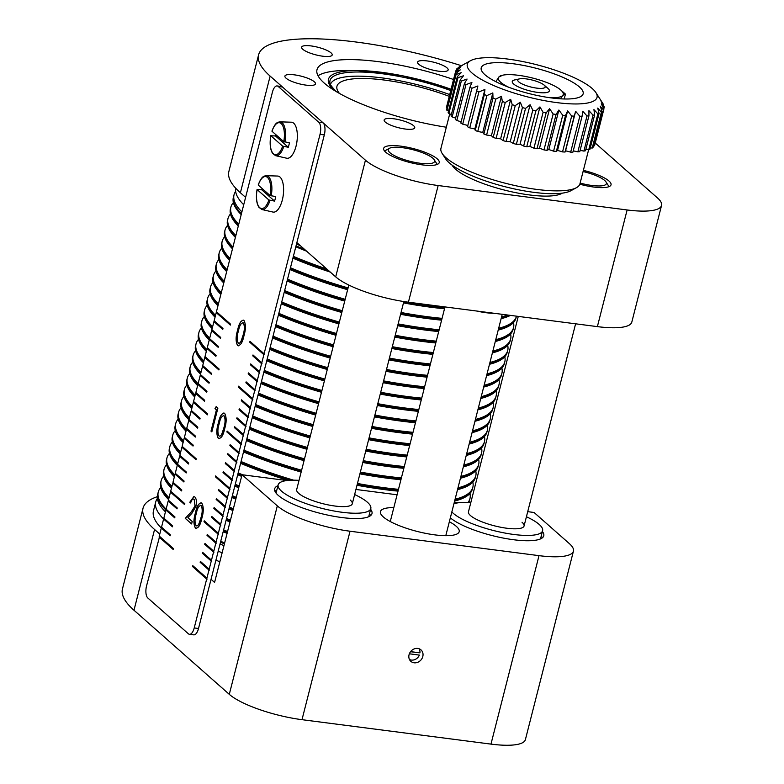 <?xml version="1.0" encoding="UTF-8"?>
<svg xmlns="http://www.w3.org/2000/svg" width="784" height="784" viewBox="0 0 784 784"><rect width="100%" height="100%" fill="white"/><g stroke="black" fill="none" stroke-linecap="round" stroke-linejoin="round"><path stroke-width="1.18" d="M296.499 244.079A151.831 37.897 14.3 0 0 300.409 245.715M235.651 191.374A151.831 37.897 14.3 0 0 234.034 194.785A151.831 37.897 14.3 0 0 241.884 211.925M243.716 204.751A151.831 37.897 -165.7 0 1 235.719 188.229M452.035 165.071A58.339 14.563 14.3 0 0 455.533 169.177A58.339 14.563 14.3 0 0 510.766 191.6A58.339 14.563 14.3 0 0 562.216 193.158M437.217 158.838A28.694 7.164 14.3 0 0 406.916 147.147A28.694 7.164 14.3 0 0 383.641 148.421A28.694 7.164 14.3 0 0 385.679 152.174A28.694 7.164 14.3 0 0 415.971 163.856A28.694 7.164 14.3 0 0 439.246 162.592A28.694 7.164 14.3 0 0 437.217 158.838M579.827 184.22A28.694 7.164 14.3 0 0 611.04 184.799A28.694 7.164 14.3 0 0 609.001 181.035A28.694 7.164 14.3 0 0 583.374 170.363M411.571 129.262A15.778 3.94 14.3 0 0 414.736 127.792A15.778 3.94 14.3 0 0 404.848 121.383A15.778 3.94 14.3 0 0 387.316 118.531A15.778 3.94 14.3 0 0 384.15 119.991A15.778 3.94 14.3 0 0 394.038 126.4A15.778 3.94 14.3 0 0 411.571 129.262M298.155 83.525A15.778 3.94 14.3 0 0 315.491 83.888A15.778 3.94 14.3 0 0 302.242 76.45A15.778 3.94 14.3 0 0 284.906 76.087A15.778 3.94 14.3 0 0 298.155 83.525M302.732 49.235A15.778 3.94 14.3 0 0 319.402 55.664A15.778 3.94 14.3 0 0 332.2 54.968A15.778 3.94 14.3 0 0 331.083 52.9A15.778 3.94 14.3 0 0 314.423 46.472A15.778 3.94 14.3 0 0 301.615 47.177A15.778 3.94 14.3 0 0 302.732 49.235M420.734 60.691A15.778 3.94 14.3 0 0 417.578 62.161A15.778 3.94 14.3 0 0 427.466 68.571A15.778 3.94 14.3 0 0 444.998 71.422A15.778 3.94 14.3 0 0 448.154 69.952A15.778 3.94 14.3 0 0 438.266 63.553A15.778 3.94 14.3 0 0 420.734 60.691M330.456 84.633A85.593 21.364 -165.7 0 1 449.712 94.59M318.03 75.764A102.332 25.539 -165.7 0 1 347.831 70.501L357.641 70.55A88.857 22.177 -165.7 0 1 451.065 89.268L402.398 75.754L357.641 70.55A88.857 22.177 -165.7 0 0 333.798 90.091M446.321 127.224A102.332 25.539 -165.7 0 1 324.253 83.094A102.332 25.539 -165.7 0 1 316.991 69.698A102.332 25.539 -165.7 0 1 453.554 79.507M304.545 249.371A151.831 37.897 -165.7 0 1 296.038 245.872A151.831 37.897 -165.7 0 0 304.545 249.371M339.462 93.443A78.9 19.698 -165.7 0 1 336.953 86.26A78.9 19.698 -165.7 0 1 449.261 96.354M241.198 214.62A151.831 37.897 -165.7 0 1 233.348 197.48L233.573 196.578A151.831 37.897 -165.7 0 0 241.433 213.728A151.831 37.897 -165.7 0 1 233.573 196.578L234.034 194.785M461.404 65.699A162.592 40.582 14.3 0 0 258.602 54.821A162.592 40.582 14.3 0 0 270.137 76.107L365.442 160.191A57.389 14.328 14.3 0 0 438.158 185.534L408.415 302.203L597.379 326.624L627.122 209.965L438.158 185.534M258.602 54.821L228.869 171.48A162.592 40.582 14.3 0 0 240.394 192.766L245.598 197.362M408.415 302.203A57.389 14.328 -165.7 0 1 335.699 276.86L365.442 160.191M296.871 242.599L335.699 276.86M627.122 209.965A57.389 14.328 14.3 0 0 661.549 205.447L631.806 322.116A57.389 14.328 -165.7 0 1 597.379 326.624M661.549 205.447A57.389 14.328 14.3 0 0 657.482 197.94L595.242 143.031M160.749 487.53A151.831 37.897 14.3 0 0 158.27 492.009L158.045 492.901A151.831 37.897 14.3 0 0 165.904 510.061A151.831 37.897 -165.7 0 1 158.045 492.901L157.584 494.704A151.831 37.897 14.3 0 0 165.434 511.844M220.049 543.998A151.831 37.897 14.3 0 0 223.95 545.635M222.127 552.808A151.831 37.897 -165.7 0 1 218.217 551.181M164.199 518.459L163.601 519.037A151.831 37.897 -165.7 0 1 155.751 501.878A151.831 37.897 -165.7 0 1 157.368 498.467M224.41 543.841A151.831 37.897 -165.7 0 1 220.5 542.205A151.831 37.897 14.3 0 0 224.41 543.841M219.834 561.785A151.831 37.897 -165.7 0 1 215.933 560.158M161.906 527.436L161.318 528.014A151.831 37.897 -165.7 0 1 153.468 510.854L155.751 501.878M158.27 492.009A151.831 37.897 14.3 0 0 166.12 509.149L168.178 501.084L177.008 508.875L177.233 507.973L168.413 500.192L170.471 492.117L184.583 504.573L184.818 503.671L170.696 491.215L172.754 483.14L181.584 490.921L181.81 490.029L172.98 482.238L175.038 474.163L183.868 481.954L184.093 481.053L175.273 473.271L177.331 465.186L186.151 472.977L186.386 472.076L177.556 464.295L179.614 456.219L188.444 464.001L188.67 463.109L179.85 455.318L181.908 447.243L196.02 459.698L196.255 458.807L182.133 446.341L184.191 438.266L193.021 446.057L193.246 445.155L184.426 437.374L186.484 429.289L195.304 437.08L195.53 436.178L186.71 428.397L188.768 420.322L197.588 428.103L197.823 427.211L188.993 419.42L191.051 411.345L199.881 419.126L200.106 418.235L191.286 410.444L193.344 402.368L207.466 414.824L207.691 413.932L193.57 401.477L195.628 393.392L204.457 401.183L204.683 400.281L195.863 392.5L197.921 384.425L206.741 392.206L206.966 391.314L198.146 383.523L200.204 375.448L209.034 383.229L209.259 382.337L200.43 374.546L202.497 366.471L211.317 374.262L211.543 373.36L202.723 365.579L204.781 357.494L218.903 369.96L219.128 369.058L205.006 356.602L207.064 348.527L215.894 356.308L216.119 355.417L207.299 347.626L209.357 339.55L218.177 347.332L218.413 346.44L209.583 338.649L211.641 330.574L220.471 338.365L220.696 337.463L211.876 329.682L213.934 321.597L222.754 329.388L222.979 328.486L214.159 320.705L216.217 312.63L230.339 325.086L230.565 324.184L216.443 311.728L272.381 92.306A9.565 4.057 -82.6 0 1 277.134 85.936A9.565 4.057 -82.6 0 1 278.193 86.446L318.784 122.265L323.077 122.814L282.485 87.004L278.193 86.446M166.267 509.286A151.831 37.897 14.3 0 0 166.482 509.502L165.894 510.061L174.714 517.852L174.95 516.95L166.12 509.169M220.735 541.303A151.831 37.897 14.3 0 0 224.645 542.94M227.086 533.345A151.831 37.897 -165.7 0 1 223.175 531.709M168.57 499.555A151.831 37.897 -165.7 0 1 160.72 482.415L160.945 481.513A151.831 37.897 -165.7 0 1 160.945 481.503A151.831 37.897 14.3 0 0 168.795 498.653A151.831 37.897 -165.7 0 1 160.945 481.513L161.171 480.612A151.831 37.897 14.3 0 0 169.03 497.752M227.321 532.444A151.831 37.897 -165.7 0 1 223.411 530.807A151.831 37.897 14.3 0 0 227.321 532.444M163.66 476.133A151.831 37.897 14.3 0 0 161.171 480.612M223.636 529.906A151.831 37.897 14.3 0 0 227.546 531.542M166.561 464.736A151.831 37.897 14.3 0 0 164.081 469.214A151.831 37.897 14.3 0 0 171.931 486.354M226.547 518.508A151.831 37.897 14.3 0 0 230.447 520.145M171.471 488.158A151.831 37.897 -165.7 0 1 163.621 471.017L163.846 470.116A151.831 37.897 14.3 0 0 171.706 487.256A151.831 37.897 -165.7 0 1 163.846 470.116A151.831 37.897 -165.7 0 1 163.846 470.106L164.081 469.214M226.311 519.41A151.831 37.897 14.3 0 0 230.222 521.046A151.831 37.897 -165.7 0 1 226.311 519.41M169.471 453.338A151.831 37.897 14.3 0 0 166.982 457.817A151.831 37.897 14.3 0 0 174.842 474.957M229.447 507.111A151.831 37.897 14.3 0 0 233.358 508.747M166.757 458.709A151.831 37.897 14.3 0 0 174.607 475.859A151.831 37.897 -165.7 0 1 166.757 458.718A151.831 37.897 -165.7 0 1 166.757 458.709L166.982 457.817M229.222 508.012A151.831 37.897 14.3 0 0 233.132 509.649A151.831 37.897 -165.7 0 1 229.222 508.012M172.372 441.941A151.831 37.897 14.3 0 0 169.893 446.419A151.831 37.897 14.3 0 0 177.743 463.56M232.358 495.713A151.831 37.897 14.3 0 0 236.258 497.35M177.282 465.363A151.831 37.897 -165.7 0 1 169.432 448.223L169.658 447.321A151.831 37.897 14.3 0 0 177.87 464.814A151.831 37.897 -165.7 0 1 169.658 447.321A151.831 37.897 -165.7 0 1 169.658 447.311L169.893 446.419M232.123 496.615A151.831 37.897 14.3 0 0 236.033 498.252A151.831 37.897 -165.7 0 1 232.123 496.615M175.283 430.543A151.831 37.897 14.3 0 0 172.794 435.022A151.831 37.897 14.3 0 0 180.653 452.162M235.259 484.316A151.831 37.897 14.3 0 0 239.169 485.953M180.193 453.965A151.831 37.897 -165.7 0 1 172.333 436.825L172.568 435.924A151.831 37.897 14.3 0 0 180.418 453.064A151.831 37.897 -165.7 0 1 172.568 435.924A151.831 37.897 -165.7 0 1 172.568 435.914L172.794 435.022M235.033 485.218A151.831 37.897 14.3 0 0 238.934 486.854A151.831 37.897 -165.7 0 1 235.033 485.218M468.43 502.446A151.831 37.897 14.3 0 0 469.724 499.526L469.724 499.526A151.831 37.897 -165.7 0 1 468.44 502.446M178.184 419.146A151.831 37.897 14.3 0 0 175.704 423.625A151.831 37.897 14.3 0 0 183.554 440.765M238.169 472.919A151.831 37.897 14.3 0 0 242.736 474.83M183.093 442.568A151.831 37.897 -165.7 0 1 175.244 425.428L175.469 424.526A151.831 37.897 14.3 0 0 183.329 441.666A151.831 37.897 -165.7 0 1 175.469 424.526A151.831 37.897 -165.7 0 1 175.469 424.516L175.704 423.625M237.934 473.82A151.831 37.897 14.3 0 0 241.844 475.457A151.831 37.897 -165.7 0 1 237.934 473.82M468.028 502.426A151.831 37.897 14.3 0 0 469.949 498.624A151.831 37.897 14.3 0 0 469.91 493.508M454.857 500.143A151.831 37.897 14.3 0 0 472.625 488.128L472.625 488.128A151.831 37.897 -165.7 0 1 454.857 500.143M181.084 407.749A151.831 37.897 14.3 0 0 178.605 412.227A151.831 37.897 14.3 0 0 186.465 429.367M241.07 461.521A151.831 37.897 14.3 0 0 293.618 480.171M186.004 431.171A151.831 37.897 -165.7 0 1 178.144 414.03L178.38 413.129A151.831 37.897 14.3 0 0 186.229 430.269A151.831 37.897 -165.7 0 1 178.38 413.129A151.831 37.897 -165.7 0 1 178.38 413.119L178.605 412.227M240.845 462.423A151.831 37.897 14.3 0 0 290.59 480.229A151.831 37.897 -165.7 0 1 240.835 462.423M455.083 499.241A151.831 37.897 14.3 0 0 472.85 487.227A151.831 37.897 14.3 0 0 472.821 482.111M384.444 488.667A151.831 37.897 14.3 0 0 398.262 490.225A151.831 37.897 -165.7 0 1 384.444 488.667A151.831 37.897 -165.7 0 1 357.23 484.365A151.831 37.897 14.3 0 0 384.444 488.667M457.758 488.746A151.831 37.897 14.3 0 0 475.535 476.731L475.525 476.731A151.831 37.897 -165.7 0 1 457.758 488.746M183.995 396.351A151.831 37.897 14.3 0 0 181.516 400.83A151.831 37.897 14.3 0 0 189.365 417.97M243.971 450.124A151.831 37.897 14.3 0 0 301.605 470.263M357.455 483.463A151.831 37.897 14.3 0 0 384.67 487.766A151.831 37.897 14.3 0 0 398.488 489.324M181.28 401.722A151.831 37.897 14.3 0 0 189.14 418.872A151.831 37.897 -165.7 0 1 181.28 401.731A151.831 37.897 -165.7 0 1 181.28 401.722L181.516 400.83M243.746 451.025A151.831 37.897 14.3 0 0 301.379 471.164A151.831 37.897 -165.7 0 1 243.746 451.025M457.993 487.844A151.831 37.897 14.3 0 0 475.761 475.829A151.831 37.897 14.3 0 0 475.721 470.714M387.345 477.27A151.831 37.897 14.3 0 0 401.163 478.828A151.831 37.897 -165.7 0 1 387.345 477.27A151.831 37.897 -165.7 0 1 360.13 472.968A151.831 37.897 14.3 0 0 387.345 477.27M460.669 477.348A151.831 37.897 14.3 0 0 478.436 465.333L478.436 465.333A151.831 37.897 -165.7 0 1 460.659 477.348M186.896 384.954A151.831 37.897 14.3 0 0 184.416 389.432A151.831 37.897 14.3 0 0 192.266 406.573M246.882 438.726A151.831 37.897 14.3 0 0 304.515 458.865M360.366 472.066A151.831 37.897 14.3 0 0 387.58 476.368A151.831 37.897 14.3 0 0 401.398 477.926M191.815 408.376A151.831 37.897 -165.7 0 1 183.956 391.236L184.181 390.334A151.831 37.897 14.3 0 0 192.041 407.474A151.831 37.897 -165.7 0 1 184.181 390.334A151.831 37.897 -165.7 0 1 184.191 390.324L184.416 389.432M246.646 439.628A151.831 37.897 14.3 0 0 304.28 459.767A151.831 37.897 -165.7 0 1 246.646 439.628M460.894 476.447A151.831 37.897 14.3 0 0 478.661 464.432A151.831 37.897 14.3 0 0 478.632 459.316M404.074 467.44A151.831 37.897 -165.7 0 1 390.256 465.872A151.831 37.897 -165.7 0 1 363.041 461.57A151.831 37.897 14.3 0 0 390.256 465.872A151.831 37.897 14.3 0 0 404.074 467.431M463.569 465.951A151.831 37.897 14.3 0 0 481.337 453.936L481.337 453.936A151.831 37.897 -165.7 0 1 463.569 465.951M189.806 373.556A151.831 37.897 14.3 0 0 187.317 378.035A151.831 37.897 14.3 0 0 195.177 395.175M249.782 427.329A151.831 37.897 14.3 0 0 307.416 447.468M363.266 460.669A151.831 37.897 14.3 0 0 390.481 464.971A151.831 37.897 14.3 0 0 404.299 466.529M194.716 396.978A151.831 37.897 -165.7 0 1 186.866 379.838L187.092 378.937A151.831 37.897 14.3 0 0 194.942 396.077A151.831 37.897 -165.7 0 1 187.092 378.937A151.831 37.897 -165.7 0 1 187.092 378.927L187.317 378.035M249.557 428.231A151.831 37.897 14.3 0 0 307.191 448.37A151.831 37.897 -165.7 0 1 249.557 428.231M463.795 465.049A151.831 37.897 14.3 0 0 481.572 453.034A151.831 37.897 14.3 0 0 481.533 447.919M393.156 454.475A151.831 37.897 14.3 0 0 406.974 456.033A151.831 37.897 -165.7 0 1 393.156 454.475A151.831 37.897 -165.7 0 1 365.942 450.173A151.831 37.897 14.3 0 0 393.156 454.475M466.47 454.553A151.831 37.897 14.3 0 0 484.247 442.539L484.247 442.539A151.831 37.897 -165.7 0 1 466.47 454.553M192.707 362.159A151.831 37.897 14.3 0 0 190.228 366.638A151.831 37.897 14.3 0 0 198.44 384.131M252.693 415.932A151.831 37.897 14.3 0 0 310.317 436.071M366.177 449.271A151.831 37.897 14.3 0 0 393.382 453.573A151.831 37.897 14.3 0 0 407.21 455.132M197.617 385.581A151.831 37.897 -165.7 0 1 189.767 368.441L189.993 367.539A151.831 37.897 14.3 0 0 197.852 384.679A151.831 37.897 -165.7 0 1 189.993 367.539A151.831 37.897 -165.7 0 1 189.993 367.529L190.228 366.638M252.458 416.833A151.831 37.897 14.3 0 0 310.092 436.972A151.831 37.897 -165.7 0 1 252.458 416.833M466.705 453.652A151.831 37.897 14.3 0 0 484.473 441.637A151.831 37.897 14.3 0 0 484.434 436.521M396.057 443.078A151.831 37.897 14.3 0 0 409.885 444.636A151.831 37.897 -165.7 0 1 396.057 443.078A151.831 37.897 -165.7 0 1 368.852 438.775A151.831 37.897 14.3 0 0 396.057 443.078M469.381 443.156A151.831 37.897 14.3 0 0 487.148 431.141L487.148 431.141A151.831 37.897 -165.7 0 1 469.381 443.156M195.618 350.762A151.831 37.897 14.3 0 0 193.129 355.24A151.831 37.897 14.3 0 0 200.988 372.38M255.594 404.534A151.831 37.897 14.3 0 0 313.228 424.673M369.078 437.874A151.831 37.897 14.3 0 0 396.292 442.176A151.831 37.897 14.3 0 0 410.11 443.734M200.528 374.184A151.831 37.897 -165.7 0 1 192.668 357.043L192.903 356.142A151.831 37.897 14.3 0 0 200.753 373.282A151.831 37.897 -165.7 0 1 192.903 356.142A151.831 37.897 -165.7 0 1 192.903 356.132L193.129 355.24M255.368 405.436A151.831 37.897 14.3 0 0 312.992 425.575A151.831 37.897 -165.7 0 1 255.368 405.436M469.606 442.254A151.831 37.897 14.3 0 0 487.383 430.24A151.831 37.897 14.3 0 0 487.344 425.124M398.968 431.68A151.831 37.897 14.3 0 0 412.786 433.238A151.831 37.897 -165.7 0 1 398.968 431.68A151.831 37.897 -165.7 0 1 371.753 427.378A151.831 37.897 14.3 0 0 398.968 431.68M472.282 431.759A151.831 37.897 14.3 0 0 490.059 419.744L490.059 419.744A151.831 37.897 -165.7 0 1 472.282 431.759M198.519 339.364A151.831 37.897 14.3 0 0 196.039 343.843A151.831 37.897 14.3 0 0 203.889 360.983M258.504 393.137A151.831 37.897 14.3 0 0 316.128 413.276M371.988 426.476A151.831 37.897 14.3 0 0 399.193 430.779A151.831 37.897 14.3 0 0 413.011 432.337M195.804 344.735A151.831 37.897 14.3 0 0 203.664 361.885A151.831 37.897 -165.7 0 1 195.804 344.744A151.831 37.897 -165.7 0 1 195.804 344.735L196.039 343.843M258.269 394.038A151.831 37.897 14.3 0 0 315.903 414.177A151.831 37.897 -165.7 0 1 258.269 394.038M472.517 430.857A151.831 37.897 14.3 0 0 490.284 418.842A151.831 37.897 14.3 0 0 490.245 413.727M401.869 420.283A151.831 37.897 14.3 0 0 415.687 421.841A151.831 37.897 -165.7 0 1 401.869 420.283A151.831 37.897 -165.7 0 1 374.664 415.981A151.831 37.897 14.3 0 0 401.869 420.283M475.192 420.361A151.831 37.897 14.3 0 0 492.96 408.346L492.96 408.346A151.831 37.897 -165.7 0 1 475.192 420.361M201.429 327.967A151.831 37.897 14.3 0 0 198.94 332.445A151.831 37.897 14.3 0 0 206.8 349.586M261.405 381.739A151.831 37.897 14.3 0 0 319.039 401.878M374.889 415.079A151.831 37.897 14.3 0 0 402.104 419.381A151.831 37.897 14.3 0 0 415.922 420.939M206.339 351.389A151.831 37.897 -165.7 0 1 198.479 334.249L198.715 333.347A151.831 37.897 14.3 0 0 206.564 350.487A151.831 37.897 -165.7 0 1 198.715 333.347A151.831 37.897 -165.7 0 1 198.715 333.337L198.94 332.445M261.18 382.641A151.831 37.897 14.3 0 0 318.804 402.78A151.831 37.897 -165.7 0 1 261.18 382.641M475.418 419.46A151.831 37.897 14.3 0 0 493.195 407.445A151.831 37.897 14.3 0 0 493.156 402.329M418.597 410.453A151.831 37.897 -165.7 0 1 404.779 408.885A151.831 37.897 -165.7 0 1 377.565 404.583A151.831 37.897 14.3 0 0 404.779 408.885A151.831 37.897 14.3 0 0 418.597 410.444M478.093 408.964A151.831 37.897 14.3 0 0 495.87 396.949L495.87 396.949A151.831 37.897 -165.7 0 1 478.093 408.964M204.33 316.569A151.831 37.897 14.3 0 0 201.851 321.048A151.831 37.897 14.3 0 0 209.7 338.188M264.316 370.342A151.831 37.897 14.3 0 0 321.94 390.481M377.79 403.682A151.831 37.897 14.3 0 0 405.005 407.984A151.831 37.897 14.3 0 0 418.823 409.542M209.24 339.991A151.831 37.897 -165.7 0 1 201.39 322.851L201.615 321.95A151.831 37.897 14.3 0 0 209.828 339.443A151.831 37.897 -165.7 0 1 201.615 321.95A151.831 37.897 -165.7 0 1 201.615 321.94L201.851 321.048M264.081 371.244A151.831 37.897 14.3 0 0 321.714 391.383A151.831 37.897 -165.7 0 1 264.081 371.244M478.328 408.062A151.831 37.897 14.3 0 0 496.096 396.047A151.831 37.897 14.3 0 0 496.056 390.932M407.68 397.488A151.831 37.897 14.3 0 0 421.498 399.046A151.831 37.897 -165.7 0 1 407.68 397.488A151.831 37.897 -165.7 0 1 380.465 393.186A151.831 37.897 14.3 0 0 407.68 397.488M481.004 397.566A151.831 37.897 14.3 0 0 498.771 385.552L498.771 385.552A151.831 37.897 -165.7 0 1 481.004 397.566M207.231 305.172A151.831 37.897 14.3 0 0 204.751 309.651A151.831 37.897 14.3 0 0 212.611 326.791M267.217 358.945A151.831 37.897 14.3 0 0 324.85 379.084M380.701 392.284A151.831 37.897 14.3 0 0 407.915 396.586A151.831 37.897 14.3 0 0 421.733 398.145M212.15 328.594A151.831 37.897 -165.7 0 1 204.291 311.454L204.526 310.552A151.831 37.897 14.3 0 0 212.376 327.692A151.831 37.897 -165.7 0 1 204.526 310.552A151.831 37.897 -165.7 0 1 204.526 310.542L204.751 309.651M266.991 359.846A151.831 37.897 14.3 0 0 324.615 379.985A151.831 37.897 -165.7 0 1 266.981 359.846M481.229 396.665A151.831 37.897 14.3 0 0 498.996 384.65A151.831 37.897 14.3 0 0 498.967 379.534M410.591 386.091A151.831 37.897 14.3 0 0 424.409 387.649A151.831 37.897 -165.7 0 1 410.591 386.091A151.831 37.897 -165.7 0 1 383.376 381.788A151.831 37.897 14.3 0 0 410.591 386.091M483.904 386.169A151.831 37.897 14.3 0 0 501.682 374.154L501.672 374.154A151.831 37.897 -165.7 0 1 483.904 386.169M210.141 293.775A151.831 37.897 14.3 0 0 207.662 298.253A151.831 37.897 14.3 0 0 215.512 315.393M270.117 347.547A151.831 37.897 14.3 0 0 327.751 367.686M383.601 380.887A151.831 37.897 14.3 0 0 410.816 385.189A151.831 37.897 14.3 0 0 424.634 386.747M215.051 317.197A151.831 37.897 -165.7 0 1 207.201 300.056L207.427 299.155A151.831 37.897 14.3 0 0 215.286 316.295A151.831 37.897 -165.7 0 1 207.427 299.155A151.831 37.897 -165.7 0 1 207.427 299.145L207.662 298.253M269.892 348.449A151.831 37.897 14.3 0 0 327.526 368.588A151.831 37.897 -165.7 0 1 269.892 348.449M484.14 385.267A151.831 37.897 14.3 0 0 501.907 373.253A151.831 37.897 14.3 0 0 501.868 368.137M413.491 374.693A151.831 37.897 14.3 0 0 427.309 376.251A151.831 37.897 -165.7 0 1 413.491 374.693A151.831 37.897 -165.7 0 1 386.277 370.391A151.831 37.897 14.3 0 0 413.491 374.693M486.815 374.772A151.831 37.897 14.3 0 0 504.582 362.757L504.582 362.757A151.831 37.897 -165.7 0 1 486.805 374.772M213.042 282.377A151.831 37.897 14.3 0 0 210.563 286.856A151.831 37.897 14.3 0 0 218.413 303.996M273.028 336.15A151.831 37.897 14.3 0 0 330.662 356.289M386.512 369.489A151.831 37.897 14.3 0 0 413.727 373.792A151.831 37.897 14.3 0 0 427.545 375.35M218.187 304.907A151.831 37.897 -165.7 0 1 210.328 287.757A151.831 37.897 -165.7 0 1 210.337 287.748A151.831 37.897 14.3 0 0 218.187 304.898M272.793 337.051A151.831 37.897 14.3 0 0 330.427 357.19A151.831 37.897 -165.7 0 1 272.793 337.051M487.04 373.87A151.831 37.897 14.3 0 0 504.808 361.855A151.831 37.897 14.3 0 0 504.778 356.74M416.402 363.296A151.831 37.897 14.3 0 0 430.22 364.854A151.831 37.897 -165.7 0 1 416.402 363.296A151.831 37.897 -165.7 0 1 389.187 358.994A151.831 37.897 14.3 0 0 416.402 363.296M489.716 363.374A151.831 37.897 14.3 0 0 507.483 351.359L507.483 351.359A151.831 37.897 -165.7 0 1 489.716 363.374M215.953 270.98A151.831 37.897 14.3 0 0 213.464 275.458A151.831 37.897 14.3 0 0 221.323 292.599M275.929 324.752A151.831 37.897 14.3 0 0 333.563 344.891M389.413 358.092A151.831 37.897 14.3 0 0 416.627 362.394A151.831 37.897 14.3 0 0 430.445 363.952M220.863 294.402A151.831 37.897 -165.7 0 1 213.013 277.262L213.238 276.36A151.831 37.897 14.3 0 0 221.098 293.5A151.831 37.897 -165.7 0 1 213.238 276.36A151.831 37.897 -165.7 0 1 213.238 276.35L213.464 275.458M275.703 325.654A151.831 37.897 14.3 0 0 333.337 345.793A151.831 37.897 -165.7 0 1 275.703 325.654M489.941 362.473A151.831 37.897 14.3 0 0 507.718 350.458A151.831 37.897 14.3 0 0 507.679 345.342M229.996 521.948A151.831 37.897 -165.7 0 1 226.086 520.311M232.897 510.551A151.831 37.897 -165.7 0 1 228.987 508.914M174.381 476.76A151.831 37.897 -165.7 0 1 166.522 459.62L166.757 458.718M235.798 499.153A151.831 37.897 -165.7 0 1 231.897 497.517M238.708 487.756A151.831 37.897 -165.7 0 1 234.798 486.119M241.609 476.358A151.831 37.897 -165.7 0 1 237.709 474.722M469.949 498.624L469.489 500.427A151.831 37.897 -165.7 0 1 468.724 502.456M287.993 480.416A151.831 37.897 -165.7 0 1 240.61 463.324M472.85 487.227L472.399 489.03A151.831 37.897 -165.7 0 1 454.622 501.045M398.027 491.127A151.831 37.897 -165.7 0 1 384.209 489.569A151.831 37.897 -165.7 0 1 356.994 485.267M301.144 472.066A151.831 37.897 -165.7 0 1 243.51 451.927M189.258 420.126A151.831 37.897 -165.7 0 1 181.055 402.633L181.28 401.731M475.761 475.829L475.3 477.632A151.831 37.897 -165.7 0 1 457.533 489.647M400.938 479.73A151.831 37.897 -165.7 0 1 387.12 478.171A151.831 37.897 -165.7 0 1 359.905 473.869M304.055 460.669A151.831 37.897 -165.7 0 1 246.421 440.53M478.661 464.432L478.201 466.235A151.831 37.897 -165.7 0 1 460.433 478.25M403.838 468.332A151.831 37.897 -165.7 0 1 390.02 466.774A151.831 37.897 -165.7 0 1 362.806 462.472M306.956 449.271A151.831 37.897 -165.7 0 1 249.322 429.132M481.572 453.034L481.111 454.838A151.831 37.897 -165.7 0 1 463.334 466.852M406.749 456.935A151.831 37.897 -165.7 0 1 392.931 455.377A151.831 37.897 -165.7 0 1 365.716 451.074M309.856 437.874A151.831 37.897 -165.7 0 1 252.232 417.735M484.473 441.637L484.012 443.44A151.831 37.897 -165.7 0 1 466.245 455.455M409.65 445.537A151.831 37.897 -165.7 0 1 395.832 443.979A151.831 37.897 -165.7 0 1 368.617 439.677M312.767 426.476A151.831 37.897 -165.7 0 1 255.133 406.337M487.383 430.24L486.923 432.043A151.831 37.897 -165.7 0 1 469.146 444.058M412.56 434.14A151.831 37.897 -165.7 0 1 398.733 432.582A151.831 37.897 -165.7 0 1 371.528 428.28M315.668 415.079A151.831 37.897 -165.7 0 1 258.044 394.94M203.428 362.786A151.831 37.897 -165.7 0 1 195.579 345.646L195.804 344.744M490.284 418.842L489.824 420.645A151.831 37.897 -165.7 0 1 472.056 432.66M415.461 422.743A151.831 37.897 -165.7 0 1 401.643 421.184A151.831 37.897 -165.7 0 1 374.429 416.882M318.578 403.682A151.831 37.897 -165.7 0 1 260.945 383.543M493.195 407.445L492.734 409.248A151.831 37.897 -165.7 0 1 474.957 421.263M418.362 411.345A151.831 37.897 -165.7 0 1 404.544 409.787A151.831 37.897 -165.7 0 1 377.339 405.485M321.479 392.284A151.831 37.897 -165.7 0 1 263.855 372.145M496.096 396.047L495.635 397.851A151.831 37.897 -165.7 0 1 477.868 409.865M421.273 399.948A151.831 37.897 -165.7 0 1 407.455 398.39A151.831 37.897 -165.7 0 1 380.24 394.087M324.39 380.887A151.831 37.897 -165.7 0 1 266.756 360.748M498.996 384.65L498.546 386.453A151.831 37.897 -165.7 0 1 480.768 398.468M424.173 388.55A151.831 37.897 -165.7 0 1 410.355 386.992A151.831 37.897 -165.7 0 1 383.141 382.69M327.291 369.489A151.831 37.897 -165.7 0 1 269.657 349.35M501.907 373.253L501.446 375.056A151.831 37.897 -165.7 0 1 483.679 387.071M427.084 377.153A151.831 37.897 -165.7 0 1 413.266 375.595A151.831 37.897 -165.7 0 1 386.051 371.293M330.201 358.092A151.831 37.897 -165.7 0 1 272.567 337.953M217.962 305.799A151.831 37.897 -165.7 0 1 210.102 288.659L210.328 287.757M504.808 361.855L504.347 363.658A151.831 37.897 -165.7 0 1 486.58 375.673M429.985 365.756A151.831 37.897 -165.7 0 1 416.167 364.197A151.831 37.897 -165.7 0 1 388.952 359.895M333.102 346.695A151.831 37.897 -165.7 0 1 275.468 326.556M507.718 350.458L507.258 352.261A151.831 37.897 -165.7 0 1 489.481 364.276M492.852 351.075A151.831 37.897 14.3 0 0 510.619 339.06L510.394 339.962A151.831 37.897 -165.7 0 1 492.617 351.977A151.831 37.897 14.3 0 0 510.394 339.962L510.159 340.864A151.831 37.897 -165.7 0 1 492.391 352.878M433.121 353.466A151.831 37.897 -165.7 0 1 419.303 351.898A151.831 37.897 -165.7 0 1 392.088 347.596A151.831 37.897 14.3 0 0 419.303 351.898A151.831 37.897 14.3 0 0 433.121 353.457M432.895 354.358A151.831 37.897 -165.7 0 1 419.077 352.8A151.831 37.897 -165.7 0 1 391.863 348.498M336.003 335.297A151.831 37.897 -165.7 0 1 278.379 315.158M223.763 283.004A151.831 37.897 -165.7 0 1 215.914 265.864L216.139 264.963A151.831 37.897 -165.7 0 1 216.139 264.953A151.831 37.897 14.3 0 0 223.999 282.103A151.831 37.897 -165.7 0 1 216.139 264.963L216.374 264.061A151.831 37.897 14.3 0 0 224.224 281.201M336.238 334.396A151.831 37.897 -165.7 0 1 278.604 314.257A151.831 37.897 14.3 0 0 336.238 334.396M218.854 259.582A151.831 37.897 14.3 0 0 216.374 264.061M278.839 313.355A151.831 37.897 14.3 0 0 336.463 333.494M392.323 346.695A151.831 37.897 14.3 0 0 419.528 350.997A151.831 37.897 14.3 0 0 433.356 352.555M510.619 339.06A151.831 37.897 14.3 0 0 510.58 333.945M422.204 340.501A151.831 37.897 14.3 0 0 436.031 342.059A151.831 37.897 -165.7 0 1 422.204 340.501A151.831 37.897 -165.7 0 1 394.999 336.199A151.831 37.897 14.3 0 0 422.204 340.501M495.527 340.579A151.831 37.897 14.3 0 0 513.295 328.565L513.295 328.565A151.831 37.897 -165.7 0 1 495.527 340.579M221.764 248.185A151.831 37.897 14.3 0 0 219.275 252.664A151.831 37.897 14.3 0 0 227.135 269.804M281.74 301.958A151.831 37.897 14.3 0 0 339.374 322.097M395.224 335.297A151.831 37.897 14.3 0 0 422.439 339.599A151.831 37.897 14.3 0 0 436.257 341.158M226.674 271.607A151.831 37.897 -165.7 0 1 218.814 254.467L219.05 253.565A151.831 37.897 14.3 0 0 226.899 270.705A151.831 37.897 -165.7 0 1 219.05 253.565A151.831 37.897 -165.7 0 1 219.05 253.555L219.275 252.664M281.515 302.859A151.831 37.897 14.3 0 0 339.139 322.998A151.831 37.897 -165.7 0 1 281.515 302.859M495.753 339.678A151.831 37.897 14.3 0 0 513.53 327.663A151.831 37.897 14.3 0 0 513.491 322.547M435.796 342.961A151.831 37.897 -165.7 0 1 421.978 341.403A151.831 37.897 -165.7 0 1 394.764 337.1M338.913 323.9A151.831 37.897 -165.7 0 1 281.28 303.761M513.53 327.663L513.069 329.466A151.831 37.897 -165.7 0 1 495.292 341.481M498.663 328.28A151.831 37.897 14.3 0 0 516.431 316.266L516.205 317.167A151.831 37.897 -165.7 0 1 498.428 329.182A151.831 37.897 14.3 0 0 516.205 317.167L515.97 318.069A151.831 37.897 -165.7 0 1 498.203 330.084M438.932 330.672A151.831 37.897 -165.7 0 1 425.114 329.104A151.831 37.897 -165.7 0 1 397.9 324.801A151.831 37.897 14.3 0 0 425.114 329.104A151.831 37.897 14.3 0 0 438.932 330.662M438.707 331.563A151.831 37.897 -165.7 0 1 424.879 330.005A151.831 37.897 -165.7 0 1 397.674 325.703M341.814 312.502A151.831 37.897 -165.7 0 1 284.19 292.363M229.575 260.21A151.831 37.897 -165.7 0 1 221.725 243.069L221.95 242.168A151.831 37.897 -165.7 0 1 221.95 242.158A151.831 37.897 14.3 0 0 229.81 259.308A151.831 37.897 -165.7 0 1 221.95 242.168L222.186 241.266A151.831 37.897 14.3 0 0 230.035 258.406M342.049 311.601A151.831 37.897 -165.7 0 1 284.416 291.462A151.831 37.897 14.3 0 0 342.049 311.601M224.665 236.788A151.831 37.897 14.3 0 0 222.186 241.266M284.651 290.56A151.831 37.897 14.3 0 0 342.275 310.699M398.135 323.9A151.831 37.897 14.3 0 0 425.34 328.202A151.831 37.897 14.3 0 0 439.158 329.76M428.015 317.706A151.831 37.897 14.3 0 0 441.833 319.264A151.831 37.897 -165.7 0 1 428.015 317.706A151.831 37.897 -165.7 0 1 400.81 313.404A151.831 37.897 14.3 0 0 428.015 317.706M501.339 317.785A151.831 37.897 14.3 0 0 509.149 315.227A151.831 37.897 -165.7 0 1 501.339 317.785M227.576 225.39A151.831 37.897 14.3 0 0 225.086 229.869A151.831 37.897 14.3 0 0 232.946 247.009M287.552 279.163A151.831 37.897 14.3 0 0 345.185 299.302M401.036 312.502A151.831 37.897 14.3 0 0 428.25 316.805A151.831 37.897 14.3 0 0 442.068 318.363M232.711 247.92A151.831 37.897 -165.7 0 1 224.861 230.77A151.831 37.897 -165.7 0 1 224.861 230.761A151.831 37.897 14.3 0 0 232.711 247.911M287.326 280.064A151.831 37.897 14.3 0 0 344.95 300.203A151.831 37.897 -165.7 0 1 287.326 280.064M501.564 316.883A151.831 37.897 14.3 0 0 507.63 315.031M430.926 306.309A151.831 37.897 14.3 0 0 444.744 307.867A151.831 37.897 -165.7 0 1 430.926 306.309A151.831 37.897 -165.7 0 1 403.711 302.007A151.831 37.897 14.3 0 0 430.926 306.309M230.476 213.993A151.831 37.897 14.3 0 0 227.997 218.471A151.831 37.897 14.3 0 0 235.847 235.612M290.462 267.765A151.831 37.897 14.3 0 0 348.086 287.904M415.491 303.114A151.831 37.897 14.3 0 0 431.151 305.407A151.831 37.897 14.3 0 0 444.969 306.965M235.386 237.415A151.831 37.897 -165.7 0 1 227.536 220.275L227.762 219.373A151.831 37.897 14.3 0 0 235.621 236.513A151.831 37.897 -165.7 0 1 227.762 219.373A151.831 37.897 -165.7 0 1 227.762 219.363L227.997 218.471M290.227 268.667A151.831 37.897 14.3 0 0 347.861 288.806A151.831 37.897 -165.7 0 1 290.227 268.667M233.377 202.595A151.831 37.897 14.3 0 0 230.898 207.074A151.831 37.897 14.3 0 0 238.757 224.214M293.363 256.368A151.831 37.897 14.3 0 0 326.752 268.961M238.297 226.017A151.831 37.897 -165.7 0 1 230.437 208.877L230.672 207.976A151.831 37.897 14.3 0 0 238.522 225.116A151.831 37.897 -165.7 0 1 230.672 207.976A151.831 37.897 -165.7 0 1 230.672 207.966L230.898 207.074M293.138 257.27A151.831 37.897 14.3 0 0 328.535 270.529A151.831 37.897 -165.7 0 1 293.128 257.27M441.608 320.166A151.831 37.897 -165.7 0 1 427.79 318.608A151.831 37.897 -165.7 0 1 400.575 314.306M344.725 301.105A151.831 37.897 -165.7 0 1 287.091 280.966M232.485 248.812A151.831 37.897 -165.7 0 1 224.626 231.672L224.861 230.77M510.492 315.393A151.831 37.897 -165.7 0 1 501.103 318.686M444.508 308.769A151.831 37.897 -165.7 0 1 430.69 307.21A151.831 37.897 -165.7 0 1 403.486 302.908M347.626 289.708A151.831 37.897 -165.7 0 1 290.002 269.569M330.309 272.097A151.831 37.897 -165.7 0 1 292.902 258.171M306.583 251.164A151.831 37.897 -165.7 0 1 295.803 246.774M422.801 656.502A7.654 6.664 131.4 0 0 420.988 649.877A7.654 6.664 131.4 0 0 414.109 648.946A7.654 6.664 131.4 0 0 409.062 654.728A7.654 6.664 131.4 0 0 410.865 661.353A7.654 6.664 131.4 0 0 417.754 662.294A7.654 6.664 131.4 0 0 422.801 656.502M277.938 485.678A50.215 12.534 14.3 0 0 274.674 488.785A50.215 12.534 14.3 0 0 278.232 495.361A50.215 12.534 14.3 0 0 331.25 515.813A50.215 12.534 14.3 0 0 371.988 513.598A50.215 12.534 14.3 0 0 370.616 509.296M276.791 490.167A50.215 12.534 14.3 0 0 274.939 491.245M449.35 521.732A40.65 10.143 -165.7 0 1 456.317 526.358A40.65 10.143 -165.7 0 1 459.199 531.679A40.65 10.143 -165.7 0 1 426.222 533.473A40.65 10.143 -165.7 0 1 383.307 516.921A40.65 10.143 -165.7 0 1 380.426 511.599A40.65 10.143 -165.7 0 1 393.833 507.591M159.769 534.071L154.566 529.484A162.592 40.582 -165.7 0 1 143.041 508.199A162.592 40.582 -165.7 0 1 157.29 496.703M211.043 579.307L214.581 582.424L242.031 474.732L277.32 505.876A57.389 14.328 14.3 0 0 350.036 531.229L539.01 555.65A57.389 14.328 14.3 0 0 573.437 551.132A57.389 14.328 14.3 0 0 569.36 543.626L534.071 512.481L527.72 511.658M154.566 529.484L133.986 610.246A162.592 40.582 -165.7 0 1 122.451 588.96L143.041 508.199M350.036 531.229L301.997 719.683L490.97 744.114L539.01 555.65M301.997 719.683A57.389 14.328 -165.7 0 1 229.291 694.34L277.32 505.876M133.986 610.246L229.291 694.34M573.437 551.132L525.398 739.596A57.389 14.328 -165.7 0 1 490.97 744.114M458.699 502.74L454.338 502.172M397.096 494.782L355.936 489.461M286.915 480.533L242.031 474.732M450.339 517.842A50.215 12.534 14.3 0 0 503.446 538.098A50.215 12.534 14.3 0 0 543.773 535.795A50.215 12.534 14.3 0 0 542.401 531.503M542.361 537.824A50.215 12.534 14.3 0 0 541.254 535.991M370.577 515.627A50.215 12.534 14.3 0 0 369.47 513.785M518.273 316.403L468.46 511.825A28.694 7.164 14.3 0 0 470.498 515.578A28.694 7.164 14.3 0 0 500.79 527.26A28.694 7.164 14.3 0 0 524.065 525.995A28.694 7.164 14.3 0 0 522.026 522.242M451.849 511.923A47.824 11.936 14.3 0 0 453.319 513.353A47.824 11.936 14.3 0 0 503.808 532.836A47.824 11.936 14.3 0 0 542.597 530.719A47.824 11.936 14.3 0 0 539.206 524.457A47.824 11.936 14.3 0 0 526.427 516.744M470.821 502.564A47.824 11.936 14.3 0 0 453.926 503.779M348.811 285.053L296.675 489.618A28.694 7.164 14.3 0 0 298.704 493.371A28.694 7.164 14.3 0 0 328.996 505.063A28.694 7.164 14.3 0 0 352.281 503.789A28.694 7.164 14.3 0 0 350.242 500.035M299.027 480.367A47.824 11.936 14.3 0 0 278.134 484.894A47.824 11.936 14.3 0 0 281.525 491.156A47.824 11.936 14.3 0 0 332.014 510.629A47.824 11.936 14.3 0 0 370.812 508.512A47.824 11.936 14.3 0 0 367.422 502.26A47.824 11.936 14.3 0 0 354.633 494.537M580.14 183.064A23.912 5.968 14.3 0 0 606.003 181.927A23.912 5.968 14.3 0 0 604.709 180.487A23.912 5.968 14.3 0 0 583.08 171.529M389.971 152.733A23.912 5.968 14.3 0 0 418.166 162.984A23.912 5.968 14.3 0 0 434.209 159.72A23.912 5.968 14.3 0 0 432.915 158.28A23.912 5.968 14.3 0 0 410.679 149.176A23.912 5.968 14.3 0 0 389.442 148.303A23.912 5.968 14.3 0 0 389.971 152.733M544.155 85.113L547.918 88.367A19.13 4.773 -165.7 0 1 549.339 90.934A19.13 4.773 -165.7 0 1 549.074 91.444A19.13 4.773 -165.7 0 1 528.534 90.542A19.13 4.773 -165.7 0 1 512.266 81.477A19.13 4.773 -165.7 0 1 512.54 80.968A19.13 4.773 -165.7 0 1 514.745 79.909L519.606 78.851A14.161 3.538 14.3 0 0 517.969 79.635A14.161 3.538 14.3 0 0 529.004 86.505A14.161 3.538 14.3 0 0 545.007 87.387A14.161 3.538 14.3 0 0 544.155 85.113A14.161 3.538 14.3 0 0 532.365 80.086A14.161 3.538 14.3 0 0 519.606 78.851M476.603 311.013A28.645 7.154 14.3 0 0 494.165 313.286M576.465 187.67L570.919 190.718A66.944 16.709 -165.7 0 1 472.429 175.959A66.944 16.709 -165.7 0 1 445.557 158.76L442.147 153.429A71.726 17.905 14.3 0 0 470.939 171.853A71.726 17.905 14.3 0 0 576.465 187.67A71.726 17.905 14.3 0 0 579.954 183.799L588.617 149.783M495.302 86.22A66.944 16.709 14.3 0 0 567.93 103.704A66.944 16.709 14.3 0 0 595.918 92.62A66.944 16.709 14.3 0 0 569.057 75.431A66.944 16.709 14.3 0 0 470.557 60.672A66.944 16.709 14.3 0 0 495.302 86.22M595.918 92.62L602.906 103.547A76.509 19.1 -165.7 0 1 603.415 104.478L601.063 101.156L604.101 106.555A76.509 19.1 -165.7 0 1 604.18 107.398L601.308 103.821L603.856 109.241A76.509 19.1 -165.7 0 1 603.504 109.976L600.181 106.144L602.171 111.544A76.509 19.1 -165.7 0 1 601.387 112.161L597.712 108.084L599.074 113.425A76.509 19.1 -165.7 0 1 597.878 113.905L593.929 109.593L594.635 114.856A76.509 19.1 -165.7 0 1 593.057 115.189L588.921 110.642L588.941 115.787A76.509 19.1 -165.7 0 1 587 115.973L582.786 111.22L582.091 116.218A76.509 19.1 -165.7 0 1 579.827 116.248L575.642 111.308L574.231 116.13A76.509 19.1 -165.7 0 1 571.683 116.003L567.616 110.907L565.499 115.532A76.509 19.1 -165.7 0 1 562.736 115.258L558.874 110.034L556.081 114.435A76.509 19.1 -165.7 0 1 553.141 114.013L549.594 108.692L546.144 112.857A76.509 19.1 -165.7 0 1 543.087 112.298L539.941 106.908L535.903 110.828A76.509 19.1 -165.7 0 1 532.787 110.142L530.111 104.723L525.535 108.398A76.509 19.1 -165.7 0 1 522.428 107.584L520.302 102.185L515.255 105.595A76.509 19.1 -165.7 0 1 512.217 104.693L510.688 99.323L505.259 102.488A76.509 19.1 -165.7 0 1 502.348 101.508L501.466 96.216L495.743 99.137A76.509 19.1 -165.7 0 1 493.009 98.088L492.822 92.914L486.893 95.599A76.509 19.1 -165.7 0 1 484.394 94.511L475.241 130.409L474.849 128.968L469.734 127.851A76.509 19.1 -165.7 0 1 467.509 126.743L467.832 125.46L462.717 124.166A76.509 19.1 -165.7 0 1 460.816 123.059L469.969 87.161L471.909 82.487L465.97 84.603A76.509 19.1 -165.7 0 1 464.442 83.516L455.288 119.413A76.509 19.1 -165.7 0 0 456.817 120.501L465.97 84.603M503.201 85.064A52.606 13.132 -165.7 0 1 481.209 67.826A52.606 13.132 -165.7 0 1 509.865 63.347A52.606 13.132 -165.7 0 1 561.148 76.587A52.606 13.132 -165.7 0 1 583.149 93.815A52.606 13.132 -165.7 0 1 554.484 98.294A52.606 13.132 -165.7 0 1 503.201 85.064M582.091 116.218L572.937 152.116A76.509 19.1 -165.7 0 1 570.674 152.145L565.578 150.793L565.078 152.027A76.509 19.1 -165.7 0 1 562.54 151.9L557.551 150.401L556.346 151.43A76.509 19.1 -165.7 0 1 553.582 151.155L548.81 149.519L546.928 150.332A76.509 19.1 -165.7 0 1 543.988 149.911L539.529 148.176L537.001 148.754A76.509 19.1 -165.7 0 1 533.943 148.196L529.876 146.392L526.75 146.726A76.509 19.1 -165.7 0 1 523.634 146.04L520.047 144.217L516.382 144.295A76.509 19.1 -165.7 0 1 513.275 143.482L510.237 141.669L506.111 141.492A76.509 19.1 -165.7 0 1 503.063 140.591L500.623 138.817L496.115 138.386A76.509 19.1 -165.7 0 1 493.195 137.406L491.401 135.701L486.599 135.034A76.509 19.1 -165.7 0 1 483.855 133.986L482.758 132.398L477.75 131.496A76.509 19.1 -165.7 0 1 475.241 130.409M579.827 116.248L570.674 152.145M594.635 114.856L585.491 150.753A76.509 19.1 -165.7 0 1 583.904 151.087L580.121 150.371M593.057 115.189L583.904 151.087M597.878 113.905L588.735 149.803L585.844 149.372M599.074 113.425L589.931 149.323A76.509 19.1 -165.7 0 1 588.735 149.803M601.387 112.161L592.234 148.058L590.303 147.853M602.171 111.544L593.018 147.441A76.509 19.1 -165.7 0 1 592.234 148.058M603.504 109.976L594.35 145.873L593.429 145.824M603.856 109.241L594.703 145.138A76.509 19.1 -165.7 0 1 594.35 145.873M604.18 107.398L603.758 109.035M603.415 104.478L603.268 105.056M458.885 67.414L458.983 67.052A76.509 19.1 -165.7 0 1 459.473 66.767L470.557 60.672M456.239 70.511L456.592 69.149A76.509 19.1 -165.7 0 1 457.16 68.473L462.491 65.248L458.983 67.052M447.076 107.839L446.468 107.545L455.622 71.648A76.509 19.1 -165.7 0 1 455.749 70.893A76.509 19.1 -165.7 0 1 455.759 70.854L460.688 67.375L456.592 69.149M455.739 70.932L446.606 106.751A76.509 19.1 -165.7 0 1 446.606 106.751A76.509 19.1 -165.7 0 0 446.468 107.545M456.092 74.5A76.509 19.1 -165.7 0 1 455.798 73.608L446.655 109.505A76.509 19.1 -165.7 0 0 446.949 110.397L456.092 74.5L461.178 72.696L457.288 76.685L448.134 112.582A76.509 19.1 -165.7 0 0 448.86 113.553L458.013 77.655A76.509 19.1 -165.7 0 1 457.288 76.685M461.325 81.046A76.509 19.1 -165.7 0 1 460.188 80.007L451.035 115.905A76.509 19.1 -165.7 0 0 452.172 116.943L461.325 81.046L467.068 79.057L464.442 83.516M462.717 124.166L471.86 88.269A76.509 19.1 -165.7 0 1 469.969 87.161M469.734 127.851L478.887 91.953A76.509 19.1 -165.7 0 1 476.662 90.846L467.509 126.743M477.75 131.496L486.893 95.599M493.009 98.088L483.855 133.986M486.599 135.034L495.743 99.137M502.348 101.508L493.195 137.406M496.115 138.386L505.259 102.488M512.217 104.693L503.063 140.591M506.111 141.492L515.255 105.595M522.428 107.584L513.275 143.482M516.382 144.295L525.535 108.398M532.787 110.142L523.634 146.04M526.75 146.726L535.903 110.828M543.087 112.298L533.943 148.196M537.001 148.754L546.144 112.857M553.141 114.013L543.988 149.911M546.928 150.332L556.081 114.435M562.736 115.258L553.582 151.155M556.346 151.43L565.499 115.532M571.683 116.003L562.54 151.9M565.078 152.027L574.231 116.13M449.722 113.876L440.941 148.362A71.726 17.905 14.3 0 0 442.147 153.429M588.941 115.787L579.788 151.684A76.509 19.1 -165.7 0 1 577.847 151.871L573.271 150.832M461.149 121.765L456.817 120.501M455.631 118.09L452.172 116.943M451.388 114.503L448.86 113.553M448.517 111.073L446.949 110.397M587 115.973L577.847 151.871M455.798 73.608L460.247 69.884L455.622 71.648M460.188 80.007L463.471 75.774L458.013 77.655M476.662 90.846L477.897 85.975L471.86 88.269M484.394 94.511L484.914 89.474L478.887 91.953M575.642 111.308L565.578 150.793M567.616 110.907L557.551 150.401M558.874 110.034L548.81 149.519M549.594 108.692L539.529 148.176M539.941 106.908L529.876 146.392M530.111 104.723L520.047 144.217M520.302 102.185L510.237 141.669M510.688 99.323L500.623 138.817M501.466 96.216L491.401 135.701M492.822 92.914L482.758 132.398M484.914 89.474L474.849 128.968M477.897 85.975L467.832 125.46M191.61 523.898L185.338 518.361L191.463 511.727L195.089 506.013L194.207 499.398C192.815 498.506 191.629 499.702 190.639 502.965L189.806 502.23L193.903 496.527L194.863 496.997C196.51 498.849 196.843 502.025 195.892 506.552L191.825 513.402L187.876 517.675L192.217 521.517L191.6 523.947L185.249 518.351L191.384 511.717L195 506.003L194.207 499.398L193.53 499.045M214.992 408.562L216.168 406.612L217.893 408.141L211.837 431.886L211.004 431.141L216.433 409.836L214.992 408.562L216.227 406.671M159.622 536.403L146.559 585.893A9.565 4.057 -82.6 0 0 147.804 597.986L188.395 633.795A9.565 4.057 -82.6 0 0 189.463 634.305A9.565 4.057 -82.6 0 0 194.216 627.935L206.682 579.033L192.56 566.567L192.795 565.676L206.907 578.131L208.965 570.056L200.145 562.265L200.371 561.373L209.201 569.155L211.259 561.079L202.429 553.298L202.664 552.397L211.484 560.188L213.542 552.103L204.722 544.321L204.947 543.42L213.777 551.211L215.835 543.136L207.005 535.345L207.241 534.453L216.061 542.234L218.119 534.159L203.997 521.703L204.232 520.801L218.344 533.257L220.412 525.182L211.582 517.401L211.807 516.499L220.637 524.29L222.695 516.205L213.865 508.424L214.101 507.522L222.921 515.313L224.979 507.238L216.159 499.447L216.384 498.555L225.214 506.337L227.272 498.261L218.442 490.47L218.677 489.579L227.497 497.36L229.555 489.285L215.433 476.829L215.669 475.927L229.79 488.393L231.848 480.308L223.019 472.527L223.254 471.625L232.074 479.416L234.132 471.341L225.312 463.55L225.537 462.658L234.357 470.439L236.415 462.364L227.595 454.573L227.821 453.681L236.65 461.462L238.708 453.387L229.879 445.606L230.114 444.704L238.934 452.495L240.992 444.41L226.88 431.955L227.105 431.063L241.227 443.519L243.285 435.443L234.455 427.652L234.69 426.761L243.51 434.542L245.568 426.467L236.748 418.676L236.974 417.784L245.794 425.565L247.862 417.49L239.032 409.709L239.257 408.807L248.087 416.598L250.145 408.513L241.325 400.732L241.55 399.83L250.37 407.621L252.428 399.546L238.316 387.08L238.542 386.189L252.664 398.644L254.722 390.569L245.892 382.778L246.127 381.886L254.947 389.668L257.005 381.592L248.185 373.811L248.41 372.91L257.24 380.701L259.298 372.616L250.468 364.834L250.704 363.933L259.524 371.724L261.582 363.649L252.762 355.858L252.987 354.966L261.807 362.747L263.875 354.672L249.753 342.216L249.978 341.314L264.1 353.77L320.029 134.348A9.565 4.057 -82.6 0 0 318.784 122.265M165.894 510.061L163.836 518.136L172.656 525.927L172.431 526.819L163.601 519.037L161.543 527.113L170.373 534.904L170.138 535.795L161.318 528.014L159.26 536.089L173.382 548.545L173.146 549.447L159.034 536.981M238.454 345.813L237.562 345.401C235.612 341.736 235.631 336.659 237.621 330.172C239.061 323.184 241.168 319.941 243.922 320.431C245.911 324.086 245.921 329.202 243.961 335.768C242.472 342.735 240.345 345.95 237.562 345.401L238.405 345.813M243.109 320.029L243.922 320.431M219.167 438.726L218.275 438.305C216.335 434.65 216.345 429.573 218.334 423.086C219.775 416.098 221.882 412.854 224.645 413.344C226.625 417 226.645 422.115 224.685 428.681C223.195 435.649 221.059 438.864 218.275 438.305L219.128 438.726M223.832 412.943L224.645 413.344M196.294 528.475L195.402 528.053C193.452 524.398 193.472 519.322 195.461 512.824C196.902 505.837 199.009 502.593 201.762 503.093C203.752 506.748 203.762 511.854 201.811 518.42C200.312 525.398 198.185 528.602 195.402 528.053L196.245 528.465M200.949 502.681L201.762 503.093M263.875 354.672L264.1 353.77M261.582 363.649L261.807 362.747M259.298 372.616L259.524 371.724M257.005 381.592L257.24 380.701M254.722 390.569L254.947 389.668M252.428 399.546L252.664 398.644M250.145 408.513L250.37 407.621M247.862 417.49L248.087 416.598M245.568 426.467L245.794 425.565M243.285 435.443L243.51 434.542M240.992 444.41L241.227 443.519M238.708 453.387L238.934 452.495M236.415 462.364L236.65 461.462M234.132 471.341L234.357 470.439M231.848 480.308L232.074 479.416M229.555 489.285L229.79 488.393M227.272 498.261L227.497 497.36M224.979 507.238L225.214 506.337M222.695 516.205L222.921 515.313M220.412 525.182L220.637 524.29M218.119 534.159L218.344 533.257M215.835 543.136L216.061 542.234M213.542 552.103L213.777 551.211M211.259 561.079L211.484 560.188M208.965 570.056L209.201 569.155M206.682 579.033L206.907 578.131M194.216 627.935L198.509 628.494L324.321 134.907L320.029 134.348M168.776 500.506L168.178 501.084M171.059 491.539L170.471 492.117M173.342 482.562L172.754 483.14M175.636 473.585L175.038 474.163M177.919 464.608L177.331 465.186M180.212 455.641L179.614 456.219M182.496 446.664L181.908 447.243M184.779 437.688L184.191 438.266M187.072 428.711L186.484 429.289M189.356 419.744L188.768 420.322M191.649 410.767L191.051 411.345M193.932 401.79L193.344 402.368M196.225 392.813L195.628 393.392M198.509 383.846L197.921 384.425M200.792 374.87L200.204 375.448M203.085 365.893L202.497 366.471M205.369 356.916L204.781 357.494M207.662 347.949L207.064 348.527M209.945 338.972L209.357 339.55M212.239 329.995L211.641 330.574M214.522 321.019L213.934 321.597M216.805 312.052L216.217 312.63M277.134 85.936L281.427 86.495A9.565 4.057 97.4 0 1 282.485 87.004M323.077 122.814A9.565 4.057 97.4 0 1 324.321 134.907M198.509 628.494A9.565 4.057 97.4 0 1 193.756 634.864L189.463 634.305M216.649 312.679L230.408 324.821M214.355 321.656L222.823 329.123M212.072 330.632L220.539 338.1M209.789 339.609L218.246 347.067M207.495 348.576L215.963 356.044M205.212 357.553L218.971 369.695M202.919 366.53L211.386 373.997M200.635 375.507L209.093 382.964M198.352 384.474L206.809 391.941M196.059 393.45L204.526 400.918M193.775 402.427L207.525 414.56M191.482 411.404L199.949 418.862M189.199 420.371L197.656 427.839M186.906 429.348L195.373 436.815M184.622 438.325L193.08 445.792M182.339 447.301L196.088 459.434M180.046 456.268L188.513 463.736M177.762 465.245L186.22 472.713M175.469 474.222L183.936 481.69M173.186 483.199L181.643 490.657M170.892 492.166L184.652 504.308M168.609 501.143L177.076 508.61M166.326 510.119L174.783 517.587M164.032 519.096L172.5 526.554M161.749 528.063L170.206 535.531M159.456 537.04L173.215 549.182M262.013 363.698L252.762 355.858M253.183 355.916L253.35 355.279M259.729 372.674L250.468 364.834M250.9 364.893L251.066 364.256M257.436 381.651L248.185 373.811M248.616 373.86L248.773 373.233M255.153 390.628L245.892 382.778M246.323 382.837L246.49 382.2M252.86 399.595L238.316 387.08M238.748 387.139L238.904 386.512M250.576 408.572L241.325 400.732M241.746 400.791L241.913 400.154M248.283 417.549L239.032 409.709M239.463 409.758L239.62 409.13M246 426.525L236.748 418.676M237.18 418.734L237.336 418.097M243.716 435.492L234.455 427.652M234.886 427.711L235.053 427.074M241.423 444.469L226.88 431.955M227.301 432.013L227.468 431.376M239.14 453.446L229.879 445.606M230.31 445.655L230.476 445.028M236.846 462.423L227.595 454.573M228.026 454.632L228.183 453.995M234.563 471.39L225.312 463.55M225.733 463.609L225.9 462.972M232.27 480.367L223.019 472.527M223.45 472.585L223.607 471.948M229.986 489.343L215.433 476.829M215.865 476.888L216.031 476.251M227.703 498.32L218.442 490.47M218.873 490.529L219.04 489.892M225.41 507.287L216.159 499.447M216.59 499.506L216.747 498.869M223.126 516.264L213.865 508.424M214.297 508.483L214.463 507.846M220.833 525.241L211.582 517.401M212.013 517.45L212.17 516.823M218.55 534.218L203.997 521.703M204.428 521.752L204.595 521.125M216.266 543.185L207.005 535.345M207.437 535.403L207.603 534.766M213.973 552.161L204.722 544.321M205.153 544.38L205.31 543.743M211.69 561.138L202.429 553.298M202.86 553.347L203.027 552.72M209.397 570.115L200.145 562.265M200.577 562.324L200.733 561.687M207.113 579.082L192.56 566.567M192.991 566.626L193.158 565.989M264.296 354.731L249.753 342.216M250.184 342.265L250.341 341.638M237.65 345.411C235.7 341.755 235.719 336.679 237.709 330.182L237.621 330.172M237.709 330.182C239.149 323.194 241.247 319.95 244.01 320.45M238.297 343C239.365 343.657 240.384 342.882 241.345 340.687L243.216 335.033C244.765 329.986 244.833 325.938 243.422 322.91L242.815 322.626M238.806 343.265L238.209 342.99C239.277 343.637 240.296 342.873 241.256 340.677L243.128 335.023C244.677 329.976 244.745 325.928 243.334 322.89L242.854 322.636M243.422 322.91L243.334 322.89C241.168 322.743 239.541 325.409 238.463 330.897C236.856 335.934 236.778 339.962 238.209 342.99M211.856 431.827L211.004 431.141M211.092 431.151L216.433 409.836M216.521 409.846L215.081 408.572M218.364 438.325C216.413 434.659 216.433 429.583 218.422 423.095L218.334 423.086M218.422 423.095C219.863 416.108 221.97 412.864 224.724 413.354M219.01 435.914C220.079 436.561 221.098 435.796 222.058 433.601L223.93 427.946C225.478 422.899 225.547 418.852 224.136 415.814L223.528 415.54M219.52 436.178L218.932 435.894C220 436.551 221.01 435.786 221.97 433.591L223.842 427.937C225.39 422.88 225.459 418.842 224.048 415.804L223.567 415.54M224.136 415.814L224.048 415.804C221.882 415.657 220.255 418.323 219.177 423.811C217.58 428.848 217.491 432.876 218.932 435.894M194.285 499.408L193.579 499.055M190.659 502.916L189.806 502.23M189.885 502.24L193.952 496.527M195.49 528.063C193.54 524.408 193.56 519.331 195.549 512.834L195.461 512.824M195.549 512.834C196.99 505.856 199.087 502.603 201.851 503.103M196.137 525.652C197.205 526.309 198.225 525.535 199.185 523.34L201.057 517.685C202.605 512.638 202.674 508.6 201.263 505.562L200.655 505.278M196.647 525.917L196.049 525.643C197.117 526.299 198.136 525.525 199.097 523.33L200.969 517.675C202.517 512.628 202.586 508.591 201.174 505.553L200.694 505.288M201.263 505.562L201.174 505.553C199.009 505.396 197.382 508.061 196.304 513.559C194.697 518.587 194.618 522.614 196.049 525.643M518.008 79.596A19.13 4.773 14.3 0 0 512.54 80.968A19.13 4.773 14.3 0 0 512.266 81.477A19.13 4.773 14.3 0 0 528.534 90.542A19.13 4.773 14.3 0 0 549.074 91.444A19.13 4.773 14.3 0 0 549.339 90.934A19.13 4.773 14.3 0 0 545.203 86.524M564.206 98.98L565.45 94.1L562.775 95.374A33.477 8.359 -165.7 0 1 549.819 97.716M560.501 98.813L562.775 95.374A33.477 8.359 14.3 0 0 560.746 89.993A33.477 8.359 14.3 0 0 551.877 84.672A33.477 8.359 14.3 0 0 519.91 75.509A33.477 8.359 14.3 0 0 502.701 75.195A33.477 8.359 14.3 0 0 498.84 77.038A33.477 8.359 14.3 0 0 508.6 87.2M565.45 94.1L560.746 89.993M501.515 75.764L498.84 77.038L495.89 81.703M409.473 659.52A7.399 6.448 131.4 0 0 419.381 655.091L409.356 653.797M410.581 651.641L419.95 652.847A7.399 6.448 131.4 0 0 418.999 648.721M418.372 652.729L410.522 651.72M262.062 188.444A17.503 7.428 -82.6 0 0 261.778 189.806L257.132 189.591L268.902 199.979L274.567 201.096A17.503 7.428 -82.6 0 0 275.204 198.911A17.503 7.428 -82.6 0 0 275.713 196.608L270.049 195.49L258.279 185.112A16.121 6.84 -82.6 0 1 267.442 177.409A16.121 6.84 -82.6 0 1 270.049 195.49M270.039 200.39A17.081 7.242 97.4 0 1 261.895 209.524L272.979 212.062A18.169 7.713 -82.6 0 0 282.318 200.018A18.169 7.713 -82.6 0 0 277.634 176.047L266.266 175.685A17.081 7.242 97.4 0 1 271.186 195.912M257.564 189.385L257.132 189.591A16.121 6.84 -82.6 0 0 259.729 207.672A16.121 6.84 -82.6 0 0 268.902 199.979M261.778 189.806L274.567 201.096M275.782 134.603A17.503 7.428 -82.6 0 0 275.498 135.965L270.862 135.75L282.632 146.138L288.296 147.255A17.503 7.428 -82.6 0 0 288.924 145.06A17.503 7.428 -82.6 0 0 289.443 142.766L283.769 141.649L271.999 131.261A16.121 6.84 -82.6 0 1 281.172 123.568A16.121 6.84 -82.6 0 1 283.769 141.649M283.769 146.549A17.081 7.242 97.4 0 1 275.615 155.683L286.699 158.221A18.169 7.713 -82.6 0 0 296.048 146.167A18.169 7.713 -82.6 0 0 291.354 122.206L279.996 121.843A17.081 7.242 97.4 0 1 284.915 142.061M271.284 135.534L270.862 135.75A16.121 6.84 -82.6 0 0 273.459 153.831A16.121 6.84 -82.6 0 0 282.632 146.138M275.498 135.965L288.296 147.255M450.741 90.552A87.024 21.717 14.3 0 0 329.888 82.653C328.8 82.79 330.77 85.632 335.817 91.199L336.297 91.62M240.394 192.766L270.137 76.107M210.337 287.748L210.563 286.856M224.861 230.761L225.086 229.869M540.509 538.912L542.597 530.719M368.725 516.705L370.812 508.512M276.046 493.087L278.134 484.894M606.003 181.927L609.021 186.641M575.603 323.812L524.065 525.995M434.209 159.72L437.227 164.434M403.829 301.546L352.281 503.789M389.442 148.303L384.532 151.008M502.221 314.325L445.792 535.688M444.979 306.926L390.275 521.536M455.749 70.893L446.596 106.791M502.701 75.195L500.653 75.636M257.064 189.473C255.809 197.343 256.427 203.272 258.896 207.28L261.895 209.524M266.266 175.685C264.531 176.243 261.925 175.136 258.21 184.975M270.784 135.622C269.539 143.492 270.147 149.43 272.626 153.439L275.615 155.683M279.996 121.843C278.261 122.392 275.645 121.295 271.93 131.134"/></g></svg>
